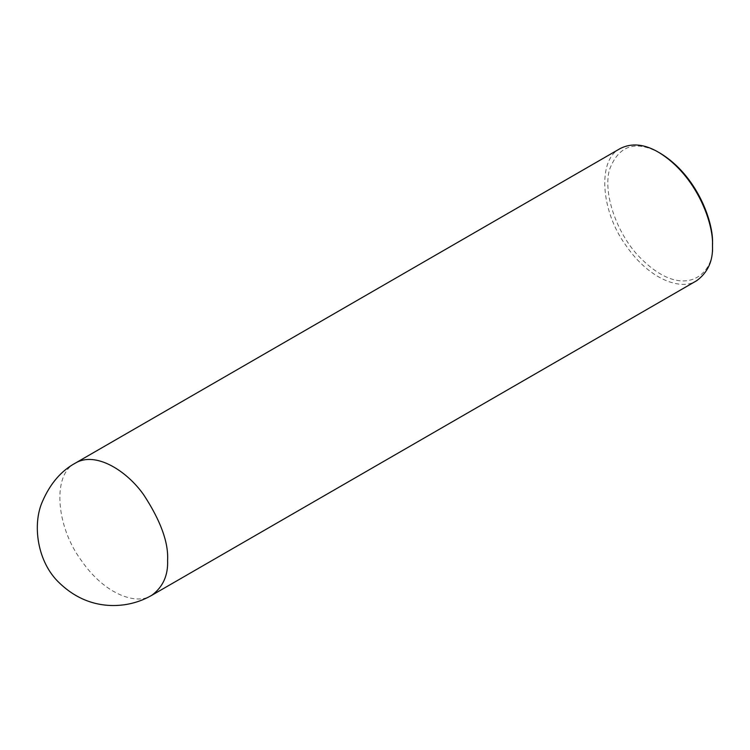 <?xml version="1.0" encoding="UTF-8"?>
<svg xmlns="http://www.w3.org/2000/svg" width="750" height="750" viewBox="0 0 750 750"><rect width="100%" height="100%" fill="white"/><g stroke="black" fill="none" stroke-linecap="round" stroke-linejoin="round"><path stroke-width="0.56" stroke-dasharray="3.75 2.81" d="M620.344 148.463C597.197 159.384 600.497 210.797 625.894 245.409C650.391 281.175 682.444 290.559 696.684 280.697M660.206 153.225C635.597 139.716 618.675 145.237 609.431 169.809C602.812 194.016 617.194 233.409 638.353 255.853C685.059 304.659 716.1 272.044 712.5 243.806M75.441 463.069C52.294 473.991 55.594 525.394 80.981 560.006C105.478 595.772 137.531 605.156 151.781 595.303"/><path stroke-width="1.12" d="M151.781 595.303L696.684 280.697C707.859 272.447 713.128 260.794 712.5 245.747C713.784 223.631 696.647 175.294 658.519 152.25C644.475 144.028 631.753 142.772 620.344 148.463L75.441 463.069C61.228 470.784 50.269 483.525 42.544 501.281C32.138 524.006 36.966 562.247 59.728 583.266C81.066 603.6 104.513 607.284 123.572 604.875C133.603 603.525 143.006 600.337 151.781 595.303C162.947 587.044 168.216 575.391 167.597 560.353C168.6 542.494 160.603 520.603 143.616 494.681C126.694 470.672 95.606 451.078 75.441 463.069M712.5 245.747L712.5 243.806C713.747 222.375 697.144 175.547 660.206 153.225L658.519 152.25"/></g></svg>
